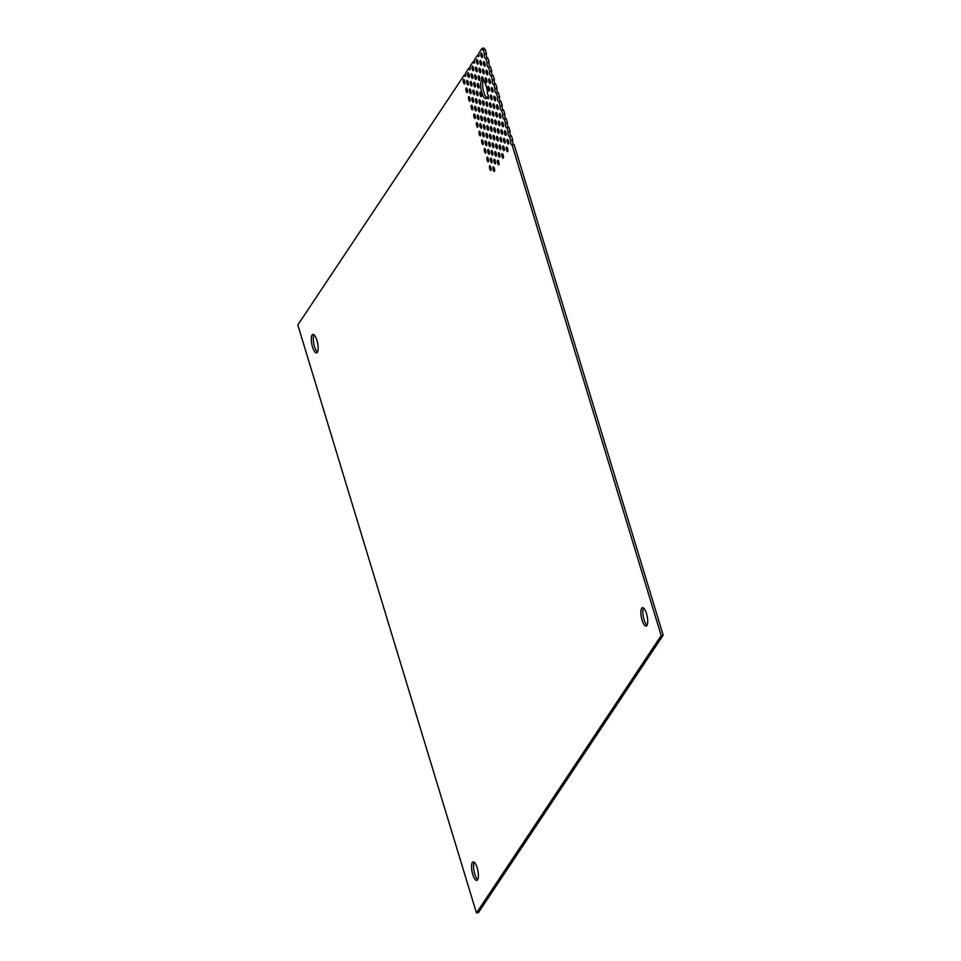 <?xml version="1.0" encoding="UTF-8"?>
<svg xmlns="http://www.w3.org/2000/svg" width="961" height="961" viewBox="0 0 961 961"><rect width="100%" height="100%" fill="white"/><g stroke="black" fill="none" stroke-linecap="round" stroke-linejoin="round"><path stroke-width="1.44" d="M472.764 874.438A9.418 2.943 78.7 0 1 473.112 861.897A9.418 2.943 78.7 0 1 477.161 867.831A9.418 2.943 78.7 0 1 476.824 880.372A9.418 2.943 78.7 0 1 472.764 874.438M474.229 862.269A9.418 2.943 -101.3 0 0 474.77 874.029A9.418 2.943 -101.3 0 0 477.701 879.591M642.092 620.205A9.418 2.943 78.7 0 1 642.428 607.664A9.418 2.943 78.7 0 1 646.489 613.598A9.418 2.943 78.7 0 1 646.14 626.14A9.418 2.943 78.7 0 1 642.092 620.205M643.546 608.037A9.418 2.943 -101.3 0 0 644.086 619.797A9.418 2.943 -101.3 0 0 647.029 625.359M312.517 346.981A9.418 2.943 78.7 0 1 312.866 334.44A9.418 2.943 78.7 0 1 316.914 340.374A9.418 2.943 78.7 0 1 316.565 352.915A9.418 2.943 78.7 0 1 312.517 346.981M313.971 334.812A9.418 2.943 -101.3 0 0 314.511 346.573A9.418 2.943 -101.3 0 0 317.454 352.134M481.101 56.074A2.354 0.733 78.7 0 1 481.185 52.939A2.354 0.733 78.7 0 1 482.194 54.429A2.354 0.733 78.7 0 1 482.11 57.564A2.354 0.733 78.7 0 1 481.101 56.074M483.731 64.723A2.354 0.733 78.7 0 1 483.815 61.588A2.354 0.733 78.7 0 1 484.825 63.078A2.354 0.733 78.7 0 1 484.74 66.213A2.354 0.733 78.7 0 1 483.731 64.723M486.35 73.372A2.354 0.733 78.7 0 1 486.434 70.237A2.354 0.733 78.7 0 1 487.455 71.715A2.354 0.733 78.7 0 1 487.371 74.85A2.354 0.733 78.7 0 1 486.35 73.372M488.981 82.021A2.354 0.733 78.7 0 1 489.065 78.886A2.354 0.733 78.7 0 1 490.074 80.364A2.354 0.733 78.7 0 1 489.99 83.499A2.354 0.733 78.7 0 1 488.981 82.021M491.612 90.658A2.354 0.733 78.7 0 1 491.696 87.535A2.354 0.733 78.7 0 1 492.705 89.013A2.354 0.733 78.7 0 1 492.621 92.148A2.354 0.733 78.7 0 1 491.612 90.658M494.23 99.307A2.354 0.733 78.7 0 1 494.326 96.172A2.354 0.733 78.7 0 1 495.335 97.662A2.354 0.733 78.7 0 1 495.251 100.797A2.354 0.733 78.7 0 1 494.23 99.307M496.861 107.956A2.354 0.733 78.7 0 1 496.945 104.821A2.354 0.733 78.7 0 1 497.966 106.311A2.354 0.733 78.7 0 1 497.87 109.446A2.354 0.733 78.7 0 1 496.861 107.956M499.492 116.605A2.354 0.733 78.7 0 1 499.576 113.47A2.354 0.733 78.7 0 1 500.585 114.948A2.354 0.733 78.7 0 1 500.501 118.083A2.354 0.733 78.7 0 1 499.492 116.605M502.11 125.254A2.354 0.733 78.7 0 1 502.207 122.119A2.354 0.733 78.7 0 1 503.216 123.597A2.354 0.733 78.7 0 1 503.132 126.732A2.354 0.733 78.7 0 1 502.11 125.254M504.741 133.903A2.354 0.733 78.7 0 1 504.825 130.768A2.354 0.733 78.7 0 1 505.846 132.246A2.354 0.733 78.7 0 1 505.75 135.381A2.354 0.733 78.7 0 1 504.741 133.903M507.372 142.54A2.354 0.733 78.7 0 1 507.456 139.405A2.354 0.733 78.7 0 1 508.465 140.895A2.354 0.733 78.7 0 1 508.381 144.03A2.354 0.733 78.7 0 1 507.372 142.54M480.212 63.702A2.354 0.733 78.7 0 1 480.296 60.567A2.354 0.733 78.7 0 1 481.317 62.057A2.354 0.733 78.7 0 1 481.221 65.18A2.354 0.733 78.7 0 1 480.212 63.702M482.842 72.351A2.354 0.733 78.7 0 1 482.927 69.216A2.354 0.733 78.7 0 1 483.936 70.694A2.354 0.733 78.7 0 1 483.851 73.829A2.354 0.733 78.7 0 1 482.842 72.351M485.473 81A2.354 0.733 78.7 0 1 485.557 77.865A2.354 0.733 78.7 0 1 486.566 79.343A2.354 0.733 78.7 0 1 486.482 82.478A2.354 0.733 78.7 0 1 485.473 81M488.092 89.637A2.354 0.733 78.7 0 1 488.176 86.502A2.354 0.733 78.7 0 1 489.197 87.992A2.354 0.733 78.7 0 1 489.113 91.127A2.354 0.733 78.7 0 1 488.092 89.637M490.723 98.286A2.354 0.733 78.7 0 1 490.807 95.151A2.354 0.733 78.7 0 1 491.816 96.641A2.354 0.733 78.7 0 1 491.732 99.776A2.354 0.733 78.7 0 1 490.723 98.286M493.353 106.935A2.354 0.733 78.7 0 1 493.437 103.8A2.354 0.733 78.7 0 1 494.447 105.29A2.354 0.733 78.7 0 1 494.362 108.425A2.354 0.733 78.7 0 1 493.353 106.935M495.972 115.584A2.354 0.733 78.7 0 1 496.056 112.449A2.354 0.733 78.7 0 1 497.077 113.927A2.354 0.733 78.7 0 1 496.993 117.062A2.354 0.733 78.7 0 1 495.972 115.584M498.603 124.233A2.354 0.733 78.7 0 1 498.687 121.098A2.354 0.733 78.7 0 1 499.708 122.576A2.354 0.733 78.7 0 1 499.612 125.711A2.354 0.733 78.7 0 1 498.603 124.233M501.234 132.882A2.354 0.733 78.7 0 1 501.318 129.747A2.354 0.733 78.7 0 1 502.327 131.225A2.354 0.733 78.7 0 1 502.243 134.36A2.354 0.733 78.7 0 1 501.234 132.882M476.704 62.681A2.354 0.733 78.7 0 1 476.788 59.546A2.354 0.733 78.7 0 1 477.797 61.023A2.354 0.733 78.7 0 1 477.713 64.159A2.354 0.733 78.7 0 1 476.704 62.681M479.323 71.33A2.354 0.733 78.7 0 1 479.419 68.195A2.354 0.733 78.7 0 1 480.428 69.672A2.354 0.733 78.7 0 1 480.344 72.808A2.354 0.733 78.7 0 1 479.323 71.33M488.548 96.701L487.131 96.977A9.418 2.943 78.7 0 1 485.882 98.683A9.418 2.943 78.7 0 1 481.833 92.749A9.418 2.943 78.7 0 1 482.05 80.243L483.347 79.979M483.359 80.472A9.418 2.943 -101.3 0 0 483.839 92.34A9.418 2.943 -101.3 0 0 486.771 97.902M482.05 80.243A2.354 0.733 78.7 0 1 481.954 79.979A2.354 0.733 78.7 0 1 482.038 76.844A2.354 0.733 78.7 0 1 483.059 78.322A2.354 0.733 78.7 0 1 483.347 80.628A9.418 2.943 78.7 0 1 487.455 94.154A2.354 0.733 78.7 0 1 488.308 95.619A2.354 0.733 78.7 0 1 488.224 98.755A2.354 0.733 78.7 0 1 487.215 97.265A2.354 0.733 78.7 0 1 487.131 96.977M489.834 105.914A2.354 0.733 78.7 0 1 489.918 102.779A2.354 0.733 78.7 0 1 490.939 104.268A2.354 0.733 78.7 0 1 490.855 107.404A2.354 0.733 78.7 0 1 489.834 105.914M492.464 114.563A2.354 0.733 78.7 0 1 492.549 111.428A2.354 0.733 78.7 0 1 493.558 112.905A2.354 0.733 78.7 0 1 493.474 116.041A2.354 0.733 78.7 0 1 492.464 114.563M495.095 123.212A2.354 0.733 78.7 0 1 495.179 120.077A2.354 0.733 78.7 0 1 496.188 121.554A2.354 0.733 78.7 0 1 496.104 124.69A2.354 0.733 78.7 0 1 495.095 123.212M497.714 131.849A2.354 0.733 78.7 0 1 497.798 128.714A2.354 0.733 78.7 0 1 498.819 130.203A2.354 0.733 78.7 0 1 498.735 133.339A2.354 0.733 78.7 0 1 497.714 131.849M503.852 141.519A2.354 0.733 78.7 0 1 503.948 138.384A2.354 0.733 78.7 0 1 504.957 139.874A2.354 0.733 78.7 0 1 504.873 143.009A2.354 0.733 78.7 0 1 503.852 141.519M506.483 150.168A2.354 0.733 78.7 0 1 506.567 147.033A2.354 0.733 78.7 0 1 507.588 148.523A2.354 0.733 78.7 0 1 507.492 151.658A2.354 0.733 78.7 0 1 506.483 150.168M500.345 140.498A2.354 0.733 78.7 0 1 500.429 137.363A2.354 0.733 78.7 0 1 501.45 138.852A2.354 0.733 78.7 0 1 501.354 141.988A2.354 0.733 78.7 0 1 500.345 140.498M502.975 149.147A2.354 0.733 78.7 0 1 503.059 146.012A2.354 0.733 78.7 0 1 504.069 147.501A2.354 0.733 78.7 0 1 503.984 150.637A2.354 0.733 78.7 0 1 502.975 149.147M475.815 70.309A2.354 0.733 78.7 0 1 475.899 67.174A2.354 0.733 78.7 0 1 476.92 68.651A2.354 0.733 78.7 0 1 476.824 71.787A2.354 0.733 78.7 0 1 475.815 70.309M478.446 78.946A2.354 0.733 78.7 0 1 478.53 75.823A2.354 0.733 78.7 0 1 479.539 77.3A2.354 0.733 78.7 0 1 479.455 80.436A2.354 0.733 78.7 0 1 478.446 78.946M486.326 104.893A2.354 0.733 78.7 0 1 486.41 101.758A2.354 0.733 78.7 0 1 487.419 103.247A2.354 0.733 78.7 0 1 487.335 106.371A2.354 0.733 78.7 0 1 486.326 104.893M488.945 113.542A2.354 0.733 78.7 0 1 489.041 110.407A2.354 0.733 78.7 0 1 490.05 111.884A2.354 0.733 78.7 0 1 489.966 115.02A2.354 0.733 78.7 0 1 488.945 113.542M491.576 122.191A2.354 0.733 78.7 0 1 491.66 119.056A2.354 0.733 78.7 0 1 492.681 120.533A2.354 0.733 78.7 0 1 492.597 123.669A2.354 0.733 78.7 0 1 491.576 122.191M494.206 130.828A2.354 0.733 78.7 0 1 494.29 127.693A2.354 0.733 78.7 0 1 495.299 129.182A2.354 0.733 78.7 0 1 495.215 132.318A2.354 0.733 78.7 0 1 494.206 130.828M496.837 139.477A2.354 0.733 78.7 0 1 496.921 136.342A2.354 0.733 78.7 0 1 497.93 137.831A2.354 0.733 78.7 0 1 497.846 140.967A2.354 0.733 78.7 0 1 496.837 139.477M472.307 69.288A2.354 0.733 78.7 0 1 472.392 66.153A2.354 0.733 78.7 0 1 473.401 67.63A2.354 0.733 78.7 0 1 473.317 70.766A2.354 0.733 78.7 0 1 472.307 69.288M474.926 77.925A2.354 0.733 78.7 0 1 475.01 74.79A2.354 0.733 78.7 0 1 476.031 76.279A2.354 0.733 78.7 0 1 475.947 79.415A2.354 0.733 78.7 0 1 474.926 77.925M477.557 86.574A2.354 0.733 78.7 0 1 477.641 83.439A2.354 0.733 78.7 0 1 478.662 84.928A2.354 0.733 78.7 0 1 478.566 88.064A2.354 0.733 78.7 0 1 477.557 86.574M480.188 95.223A2.354 0.733 78.7 0 1 480.272 92.088A2.354 0.733 78.7 0 1 481.281 93.577A2.354 0.733 78.7 0 1 481.197 96.713A2.354 0.733 78.7 0 1 480.188 95.223M482.806 103.872A2.354 0.733 78.7 0 1 482.902 100.737A2.354 0.733 78.7 0 1 483.912 102.214A2.354 0.733 78.7 0 1 483.827 105.35A2.354 0.733 78.7 0 1 482.806 103.872M485.437 112.521A2.354 0.733 78.7 0 1 485.521 109.386A2.354 0.733 78.7 0 1 486.542 110.863A2.354 0.733 78.7 0 1 486.446 113.999A2.354 0.733 78.7 0 1 485.437 112.521M488.068 121.17A2.354 0.733 78.7 0 1 488.152 118.035A2.354 0.733 78.7 0 1 489.161 119.512A2.354 0.733 78.7 0 1 489.077 122.648A2.354 0.733 78.7 0 1 488.068 121.17M490.687 129.807A2.354 0.733 78.7 0 1 490.783 126.672A2.354 0.733 78.7 0 1 491.792 128.161A2.354 0.733 78.7 0 1 491.708 131.297A2.354 0.733 78.7 0 1 490.687 129.807M493.317 138.456A2.354 0.733 78.7 0 1 493.401 135.321A2.354 0.733 78.7 0 1 494.422 136.81A2.354 0.733 78.7 0 1 494.338 139.946A2.354 0.733 78.7 0 1 493.317 138.456M499.456 148.126A2.354 0.733 78.7 0 1 499.54 144.991A2.354 0.733 78.7 0 1 500.561 146.48A2.354 0.733 78.7 0 1 500.477 149.616A2.354 0.733 78.7 0 1 499.456 148.126M502.086 156.775A2.354 0.733 78.7 0 1 502.171 153.64A2.354 0.733 78.7 0 1 503.192 155.117A2.354 0.733 78.7 0 1 503.096 158.253A2.354 0.733 78.7 0 1 502.086 156.775M495.948 147.105A2.354 0.733 78.7 0 1 496.032 143.97A2.354 0.733 78.7 0 1 497.041 145.459A2.354 0.733 78.7 0 1 496.957 148.595A2.354 0.733 78.7 0 1 495.948 147.105M498.579 155.754A2.354 0.733 78.7 0 1 498.663 152.619A2.354 0.733 78.7 0 1 499.672 154.096A2.354 0.733 78.7 0 1 499.588 157.232A2.354 0.733 78.7 0 1 498.579 155.754M471.419 76.904A2.354 0.733 78.7 0 1 471.503 73.769A2.354 0.733 78.7 0 1 472.512 75.258A2.354 0.733 78.7 0 1 472.428 78.394A2.354 0.733 78.7 0 1 471.419 76.904M474.049 85.553A2.354 0.733 78.7 0 1 474.133 82.418A2.354 0.733 78.7 0 1 475.142 83.907A2.354 0.733 78.7 0 1 475.058 87.043A2.354 0.733 78.7 0 1 474.049 85.553M476.668 94.202A2.354 0.733 78.7 0 1 476.752 91.067A2.354 0.733 78.7 0 1 477.773 92.556A2.354 0.733 78.7 0 1 477.689 95.692A2.354 0.733 78.7 0 1 476.668 94.202M479.299 102.851A2.354 0.733 78.7 0 1 479.383 99.716A2.354 0.733 78.7 0 1 480.404 101.193A2.354 0.733 78.7 0 1 480.308 104.329A2.354 0.733 78.7 0 1 479.299 102.851M481.929 111.5A2.354 0.733 78.7 0 1 482.014 108.365A2.354 0.733 78.7 0 1 483.023 109.842A2.354 0.733 78.7 0 1 482.939 112.978A2.354 0.733 78.7 0 1 481.929 111.5M484.548 120.137A2.354 0.733 78.7 0 1 484.644 117.002A2.354 0.733 78.7 0 1 485.653 118.491A2.354 0.733 78.7 0 1 485.569 121.627A2.354 0.733 78.7 0 1 484.548 120.137M487.179 128.786A2.354 0.733 78.7 0 1 487.263 125.651A2.354 0.733 78.7 0 1 488.284 127.14A2.354 0.733 78.7 0 1 488.188 130.276A2.354 0.733 78.7 0 1 487.179 128.786M489.81 137.435A2.354 0.733 78.7 0 1 489.894 134.3A2.354 0.733 78.7 0 1 490.903 135.789A2.354 0.733 78.7 0 1 490.819 138.925A2.354 0.733 78.7 0 1 489.81 137.435M492.428 146.084A2.354 0.733 78.7 0 1 492.525 142.949A2.354 0.733 78.7 0 1 493.534 144.426A2.354 0.733 78.7 0 1 493.449 147.562A2.354 0.733 78.7 0 1 492.428 146.084M467.899 75.883A2.354 0.733 78.7 0 1 467.995 72.748A2.354 0.733 78.7 0 1 469.004 74.237A2.354 0.733 78.7 0 1 468.92 77.373A2.354 0.733 78.7 0 1 467.899 75.883M470.53 84.532A2.354 0.733 78.7 0 1 470.614 81.397A2.354 0.733 78.7 0 1 471.635 82.886A2.354 0.733 78.7 0 1 471.551 86.022A2.354 0.733 78.7 0 1 470.53 84.532M473.16 93.181A2.354 0.733 78.7 0 1 473.244 90.046A2.354 0.733 78.7 0 1 474.253 91.535A2.354 0.733 78.7 0 1 474.169 94.658A2.354 0.733 78.7 0 1 473.16 93.181M475.791 101.83A2.354 0.733 78.7 0 1 475.875 98.695A2.354 0.733 78.7 0 1 476.884 100.172A2.354 0.733 78.7 0 1 476.8 103.307A2.354 0.733 78.7 0 1 475.791 101.83M478.41 110.479A2.354 0.733 78.7 0 1 478.494 107.344A2.354 0.733 78.7 0 1 479.515 108.821A2.354 0.733 78.7 0 1 479.431 111.956A2.354 0.733 78.7 0 1 478.41 110.479M481.041 119.116A2.354 0.733 78.7 0 1 481.125 115.981A2.354 0.733 78.7 0 1 482.146 117.47A2.354 0.733 78.7 0 1 482.05 120.606A2.354 0.733 78.7 0 1 481.041 119.116M483.671 127.765A2.354 0.733 78.7 0 1 483.755 124.63A2.354 0.733 78.7 0 1 484.764 126.119A2.354 0.733 78.7 0 1 484.68 129.254A2.354 0.733 78.7 0 1 483.671 127.765M486.29 136.414A2.354 0.733 78.7 0 1 486.386 133.279A2.354 0.733 78.7 0 1 487.395 134.768A2.354 0.733 78.7 0 1 487.311 137.903A2.354 0.733 78.7 0 1 486.29 136.414M488.921 145.063A2.354 0.733 78.7 0 1 489.005 141.928A2.354 0.733 78.7 0 1 490.026 143.405A2.354 0.733 78.7 0 1 489.93 146.54A2.354 0.733 78.7 0 1 488.921 145.063M495.059 154.733A2.354 0.733 78.7 0 1 495.143 151.598A2.354 0.733 78.7 0 1 496.164 153.075A2.354 0.733 78.7 0 1 496.08 156.211A2.354 0.733 78.7 0 1 495.059 154.733M497.69 163.382A2.354 0.733 78.7 0 1 497.774 160.247A2.354 0.733 78.7 0 1 498.783 161.724A2.354 0.733 78.7 0 1 498.699 164.86A2.354 0.733 78.7 0 1 497.69 163.382M491.551 153.712A2.354 0.733 78.7 0 1 491.636 150.577A2.354 0.733 78.7 0 1 492.645 152.054A2.354 0.733 78.7 0 1 492.561 155.189A2.354 0.733 78.7 0 1 491.551 153.712M494.17 162.349A2.354 0.733 78.7 0 1 494.266 159.226A2.354 0.733 78.7 0 1 495.275 160.703A2.354 0.733 78.7 0 1 495.191 163.838A2.354 0.733 78.7 0 1 494.17 162.349M467.022 83.511A2.354 0.733 78.7 0 1 467.106 80.376A2.354 0.733 78.7 0 1 468.115 81.865A2.354 0.733 78.7 0 1 468.031 85A2.354 0.733 78.7 0 1 467.022 83.511M469.641 92.16A2.354 0.733 78.7 0 1 469.737 89.025A2.354 0.733 78.7 0 1 470.746 90.502A2.354 0.733 78.7 0 1 470.662 93.637A2.354 0.733 78.7 0 1 469.641 92.16M472.271 100.809A2.354 0.733 78.7 0 1 472.356 97.674A2.354 0.733 78.7 0 1 473.377 99.151A2.354 0.733 78.7 0 1 473.292 102.286A2.354 0.733 78.7 0 1 472.271 100.809M474.902 109.458A2.354 0.733 78.7 0 1 474.986 106.323A2.354 0.733 78.7 0 1 475.995 107.8A2.354 0.733 78.7 0 1 475.911 110.935A2.354 0.733 78.7 0 1 474.902 109.458M477.533 118.095A2.354 0.733 78.7 0 1 477.617 114.96A2.354 0.733 78.7 0 1 478.626 116.449A2.354 0.733 78.7 0 1 478.542 119.584A2.354 0.733 78.7 0 1 477.533 118.095M480.152 126.744A2.354 0.733 78.7 0 1 480.236 123.609A2.354 0.733 78.7 0 1 481.257 125.098A2.354 0.733 78.7 0 1 481.173 128.233A2.354 0.733 78.7 0 1 480.152 126.744M482.782 135.393A2.354 0.733 78.7 0 1 482.866 132.258A2.354 0.733 78.7 0 1 483.888 133.747A2.354 0.733 78.7 0 1 483.791 136.882A2.354 0.733 78.7 0 1 482.782 135.393M485.413 144.042A2.354 0.733 78.7 0 1 485.497 140.907A2.354 0.733 78.7 0 1 486.506 142.384A2.354 0.733 78.7 0 1 486.422 145.519A2.354 0.733 78.7 0 1 485.413 144.042M488.032 152.691A2.354 0.733 78.7 0 1 488.128 149.556A2.354 0.733 78.7 0 1 489.137 151.033A2.354 0.733 78.7 0 1 489.053 154.168A2.354 0.733 78.7 0 1 488.032 152.691M463.502 82.49A2.354 0.733 78.7 0 1 463.598 79.355A2.354 0.733 78.7 0 1 464.607 80.844A2.354 0.733 78.7 0 1 464.523 83.979A2.354 0.733 78.7 0 1 463.502 82.49M466.133 91.139A2.354 0.733 78.7 0 1 466.217 88.004A2.354 0.733 78.7 0 1 467.238 89.481A2.354 0.733 78.7 0 1 467.142 92.616A2.354 0.733 78.7 0 1 466.133 91.139M468.764 99.788A2.354 0.733 78.7 0 1 468.848 96.653A2.354 0.733 78.7 0 1 469.857 98.13A2.354 0.733 78.7 0 1 469.773 101.265A2.354 0.733 78.7 0 1 468.764 99.788M471.383 108.425A2.354 0.733 78.7 0 1 471.479 105.29A2.354 0.733 78.7 0 1 472.488 106.779A2.354 0.733 78.7 0 1 472.404 109.914A2.354 0.733 78.7 0 1 471.383 108.425M474.013 117.074A2.354 0.733 78.7 0 1 474.097 113.939A2.354 0.733 78.7 0 1 475.118 115.428A2.354 0.733 78.7 0 1 475.034 118.563A2.354 0.733 78.7 0 1 474.013 117.074M476.644 125.723A2.354 0.733 78.7 0 1 476.728 122.588A2.354 0.733 78.7 0 1 477.737 124.077A2.354 0.733 78.7 0 1 477.653 127.212A2.354 0.733 78.7 0 1 476.644 125.723M479.275 134.372A2.354 0.733 78.7 0 1 479.359 131.237A2.354 0.733 78.7 0 1 480.368 132.714A2.354 0.733 78.7 0 1 480.284 135.849A2.354 0.733 78.7 0 1 479.275 134.372M481.893 143.021A2.354 0.733 78.7 0 1 481.978 139.886A2.354 0.733 78.7 0 1 482.999 141.363A2.354 0.733 78.7 0 1 482.915 144.498A2.354 0.733 78.7 0 1 481.893 143.021M484.524 151.67A2.354 0.733 78.7 0 1 484.608 148.535A2.354 0.733 78.7 0 1 485.617 150.012A2.354 0.733 78.7 0 1 485.533 153.147A2.354 0.733 78.7 0 1 484.524 151.67M663.174 635.209L661.18 635.605L476.464 912.95L478.47 912.554L663.174 635.209L514.087 144.498L512.093 144.907A2.354 0.733 78.7 0 1 511.901 145.051A2.354 0.733 78.7 0 1 510.88 143.561A2.354 0.733 78.7 0 1 510.771 140.582L512.778 140.174A2.354 0.733 -101.3 0 0 512.886 143.165A2.354 0.733 -101.3 0 0 513.667 144.582M512.778 140.174L511.468 135.849L509.462 136.258A2.354 0.733 78.7 0 1 509.27 136.402A2.354 0.733 78.7 0 1 508.261 134.924A2.354 0.733 78.7 0 1 508.153 131.933L510.147 131.537A2.354 0.733 -101.3 0 0 510.255 134.516A2.354 0.733 -101.3 0 0 511.036 135.945M510.147 131.537L508.837 127.212L506.831 127.609A2.354 0.733 78.7 0 1 506.639 127.753A2.354 0.733 78.7 0 1 505.63 126.275A2.354 0.733 78.7 0 1 505.522 123.284L507.516 122.888A2.354 0.733 -101.3 0 0 507.624 125.867A2.354 0.733 -101.3 0 0 508.405 127.296M507.516 122.888L506.207 118.563L504.213 118.96A2.354 0.733 78.7 0 1 504.008 119.116A2.354 0.733 78.7 0 1 502.999 117.626A2.354 0.733 78.7 0 1 502.891 114.635L504.897 114.239A2.354 0.733 -101.3 0 0 505.005 117.23A2.354 0.733 -101.3 0 0 505.774 118.647M504.897 114.239L503.576 109.914L501.582 110.311A2.354 0.733 78.7 0 1 501.39 110.467A2.354 0.733 78.7 0 1 500.369 108.977A2.354 0.733 78.7 0 1 500.273 105.986L502.267 105.59A2.354 0.733 -101.3 0 0 502.375 108.581A2.354 0.733 -101.3 0 0 503.156 109.998M502.267 105.59L500.957 101.265L498.951 101.674A2.354 0.733 78.7 0 1 498.759 101.818A2.354 0.733 78.7 0 1 497.75 100.328A2.354 0.733 78.7 0 1 497.642 97.349L499.636 96.941A2.354 0.733 -101.3 0 0 499.744 99.932A2.354 0.733 -101.3 0 0 500.525 101.349M499.636 96.941L498.327 92.616L496.32 93.025A2.354 0.733 78.7 0 1 496.128 93.169A2.354 0.733 78.7 0 1 495.119 91.691A2.354 0.733 78.7 0 1 495.011 88.7L497.017 88.292A2.354 0.733 -101.3 0 0 497.125 91.283A2.354 0.733 -101.3 0 0 497.894 92.712M497.017 88.292L495.696 83.979L493.702 84.376A2.354 0.733 78.7 0 1 493.51 84.52A2.354 0.733 78.7 0 1 492.488 83.042A2.354 0.733 78.7 0 1 492.38 80.051L494.386 79.655A2.354 0.733 -101.3 0 0 494.495 82.634A2.354 0.733 -101.3 0 0 495.275 84.063M494.386 79.655L493.077 75.33L491.071 75.727A2.354 0.733 78.7 0 1 490.879 75.871A2.354 0.733 78.7 0 1 489.87 74.393A2.354 0.733 78.7 0 1 489.762 71.402L491.756 71.006A2.354 0.733 -101.3 0 0 491.864 73.985A2.354 0.733 -101.3 0 0 492.645 75.414M491.756 71.006L490.446 66.681L488.44 67.078A2.354 0.733 78.7 0 1 488.248 67.234A2.354 0.733 78.7 0 1 487.239 65.744A2.354 0.733 78.7 0 1 487.131 62.753L489.137 62.357A2.354 0.733 -101.3 0 0 489.245 65.348A2.354 0.733 -101.3 0 0 490.014 66.765M489.137 62.357L487.816 58.032L485.822 58.429A2.354 0.733 78.7 0 1 485.629 58.585A2.354 0.733 78.7 0 1 484.608 57.095A2.354 0.733 78.7 0 1 484.5 54.116L486.506 53.708A2.354 0.733 -101.3 0 0 486.614 56.699A2.354 0.733 -101.3 0 0 487.395 58.116M490.663 161.328A2.354 0.733 78.7 0 1 490.747 158.193A2.354 0.733 78.7 0 1 491.768 159.682A2.354 0.733 78.7 0 1 491.672 162.817A2.354 0.733 78.7 0 1 490.663 161.328M493.293 169.977A2.354 0.733 78.7 0 1 493.377 166.842A2.354 0.733 78.7 0 1 494.386 168.331A2.354 0.733 78.7 0 1 494.302 171.466A2.354 0.733 78.7 0 1 493.293 169.977M487.155 160.307A2.354 0.733 78.7 0 1 487.239 157.172A2.354 0.733 78.7 0 1 488.248 158.661A2.354 0.733 78.7 0 1 488.164 161.796A2.354 0.733 78.7 0 1 487.155 160.307M489.774 168.956A2.354 0.733 78.7 0 1 489.87 165.821A2.354 0.733 78.7 0 1 490.879 167.31A2.354 0.733 78.7 0 1 490.795 170.445A2.354 0.733 78.7 0 1 489.774 168.956M486.506 53.708L485.197 49.383L483.191 49.792A2.354 0.733 78.7 0 1 482.999 49.936A2.354 0.733 78.7 0 1 481.99 48.446L483.984 48.05A2.354 0.733 -101.3 0 0 484.764 49.467M476.464 912.95L297.826 324.962L464.391 74.862L465.773 74.586M512.093 144.907L661.18 635.605M509.462 136.258L510.771 140.582M506.831 127.609L508.153 131.933M504.213 118.96L505.522 123.284M501.582 110.311L502.891 114.635M498.951 101.674L500.273 105.986M496.32 93.025L497.642 97.349M493.702 84.376L495.011 88.7M491.071 75.727L492.38 80.051M488.44 67.078L489.762 71.402M485.822 58.429L487.131 62.753M483.191 49.792L484.5 54.116M464.391 74.862A2.354 0.733 78.7 0 0 465.4 76.351A2.354 0.733 78.7 0 0 465.496 73.216L468.788 68.267A2.354 0.733 78.7 0 0 469.809 69.745A2.354 0.733 78.7 0 0 469.893 66.609L473.184 61.66A2.354 0.733 78.7 0 0 474.205 63.138A2.354 0.733 78.7 0 0 474.29 60.002L477.581 55.053A2.354 0.733 78.7 0 0 478.602 56.543A2.354 0.733 78.7 0 0 478.686 53.408L481.99 48.446M477.581 55.053L478.962 54.777M473.184 61.66L474.566 61.384M468.788 68.267L470.169 67.991"/></g></svg>
